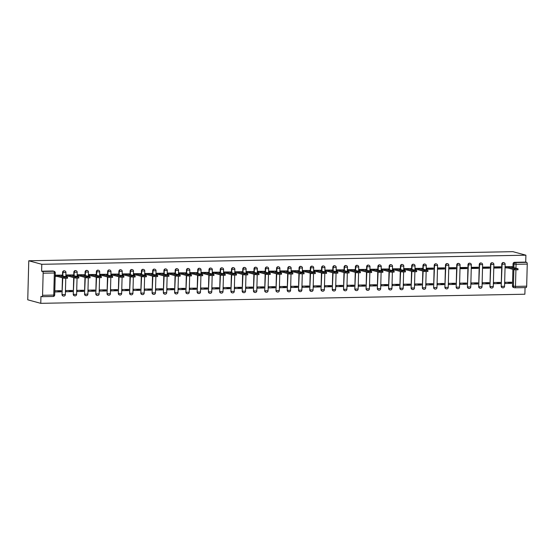 <?xml version="1.0" encoding="UTF-8"?>
<svg xmlns="http://www.w3.org/2000/svg" width="555" height="555" viewBox="0 0 555 555"><rect width="100%" height="100%" fill="white"/><g stroke="black" fill="none" stroke-linecap="round" stroke-linejoin="round"><path stroke-width="0.83" d="M64.602 270.889A1.568 1.436 105.1 0 0 62.576 272.373L62.916 272.463A1.568 1.436 -74.9 0 1 64.775 270.923L64.435 270.826M75.862 270.673A1.568 1.436 105.1 0 0 73.843 272.158L74.183 272.248A1.568 1.436 -74.9 0 1 76.035 270.708L75.695 270.618M87.121 270.465A1.568 1.436 105.1 0 0 85.102 271.95L85.442 272.04A1.568 1.436 -74.9 0 1 87.295 270.493L86.955 270.403M98.388 270.25A1.568 1.436 105.1 0 0 96.362 271.735L96.702 271.825A1.568 1.436 -74.9 0 1 98.554 270.285L98.221 270.195M109.647 270.035A1.568 1.436 105.1 0 0 107.628 271.527L107.961 271.617A1.568 1.436 -74.9 0 1 109.821 270.07L109.481 269.98M120.907 269.827A1.568 1.436 105.1 0 0 118.888 271.312L119.228 271.402A1.568 1.436 -74.9 0 1 121.08 269.862L120.74 269.772M132.166 269.612A1.568 1.436 105.1 0 0 130.147 271.104L130.487 271.194A1.568 1.436 -74.9 0 1 132.34 269.647L132 269.557M143.433 269.404A1.568 1.436 105.1 0 0 141.407 270.889L141.747 270.979A1.568 1.436 -74.9 0 1 143.606 269.439L143.266 269.348M154.692 269.189A1.568 1.436 105.1 0 0 152.674 270.68L153.013 270.771A1.568 1.436 -74.9 0 1 154.866 269.224L154.526 269.133M165.952 268.981A1.568 1.436 105.1 0 0 163.933 270.465L164.273 270.556A1.568 1.436 -74.9 0 1 166.125 269.015L165.785 268.925M177.218 268.766A1.568 1.436 105.1 0 0 175.193 270.25L175.533 270.347A1.568 1.436 -74.9 0 1 177.392 268.8L177.052 268.71M188.478 268.558A1.568 1.436 105.1 0 0 186.459 270.042L186.799 270.132A1.568 1.436 -74.9 0 1 188.651 268.592L188.311 268.495M199.738 268.342A1.568 1.436 105.1 0 0 197.719 269.827L198.059 269.924A1.568 1.436 -74.9 0 1 199.911 268.377L199.571 268.287M210.997 268.134A1.568 1.436 105.1 0 0 208.978 269.619L209.318 269.709A1.568 1.436 -74.9 0 1 211.171 268.169L210.831 268.072M222.264 267.919A1.568 1.436 105.1 0 0 220.238 269.404L220.578 269.501A1.568 1.436 -74.9 0 1 222.437 267.954L222.097 267.864M233.523 267.711A1.568 1.436 105.1 0 0 231.504 269.196L231.844 269.286A1.568 1.436 -74.9 0 1 233.697 267.746L233.357 267.649M244.783 267.496A1.568 1.436 105.1 0 0 242.764 268.981L243.104 269.071A1.568 1.436 -74.9 0 1 244.956 267.531L244.616 267.441M256.049 267.288A1.568 1.436 105.1 0 0 254.024 268.773L254.363 268.863A1.568 1.436 -74.9 0 1 256.223 267.316L255.883 267.226M267.309 267.073A1.568 1.436 105.1 0 0 265.29 268.558L265.63 268.648A1.568 1.436 -74.9 0 1 267.482 267.108L267.142 267.017M278.568 266.858A1.568 1.436 105.1 0 0 276.55 268.349L276.889 268.44A1.568 1.436 -74.9 0 1 278.742 266.893L278.402 266.802M289.835 266.65A1.568 1.436 105.1 0 0 287.809 268.134L288.149 268.225A1.568 1.436 -74.9 0 1 290.001 266.684L289.668 266.594M301.094 266.435A1.568 1.436 105.1 0 0 299.076 267.926L299.409 268.016A1.568 1.436 -74.9 0 1 301.268 266.469L300.928 266.379M312.354 266.227A1.568 1.436 105.1 0 0 310.335 267.711L310.675 267.801A1.568 1.436 -74.9 0 1 312.527 266.261L312.188 266.171M323.614 266.012A1.568 1.436 105.1 0 0 321.595 267.503L321.935 267.593A1.568 1.436 -74.9 0 1 323.787 266.046L323.447 265.956M334.88 265.803A1.568 1.436 105.1 0 0 332.854 267.288L333.194 267.378A1.568 1.436 -74.9 0 1 335.053 265.838L334.714 265.748M346.14 265.588A1.568 1.436 105.1 0 0 344.121 267.073L344.461 267.17A1.568 1.436 -74.9 0 1 346.313 265.623L345.973 265.533M357.399 265.38A1.568 1.436 105.1 0 0 355.38 266.865L355.72 266.955A1.568 1.436 -74.9 0 1 357.573 265.415L357.233 265.318M368.666 265.165A1.568 1.436 105.1 0 0 366.64 266.65L366.98 266.747A1.568 1.436 -74.9 0 1 368.839 265.2L368.499 265.11M379.925 264.957A1.568 1.436 105.1 0 0 377.906 266.442L378.246 266.532A1.568 1.436 -74.9 0 1 380.099 264.992L379.759 264.895M391.185 264.742A1.568 1.436 105.1 0 0 389.166 266.227L389.506 266.324A1.568 1.436 -74.9 0 1 391.358 264.777L391.018 264.686M402.444 264.534A1.568 1.436 105.1 0 0 400.426 266.018L400.765 266.109A1.568 1.436 -74.9 0 1 402.618 264.569L402.278 264.471M413.711 264.319A1.568 1.436 105.1 0 0 411.692 265.803L412.025 265.9A1.568 1.436 -74.9 0 1 413.884 264.353L413.544 264.263M424.97 264.111A1.568 1.436 105.1 0 0 422.952 265.595L423.292 265.685A1.568 1.436 -74.9 0 1 425.144 264.145L424.804 264.048M436.23 263.896A1.568 1.436 105.1 0 0 434.211 265.38L434.551 265.47A1.568 1.436 -74.9 0 1 436.403 263.93L436.063 263.84M447.496 263.68A1.568 1.436 105.1 0 0 445.471 265.172L445.811 265.262A1.568 1.436 -74.9 0 1 447.67 263.715L447.33 263.625M458.756 263.472A1.568 1.436 105.1 0 0 456.737 264.957L457.077 265.047A1.568 1.436 -74.9 0 1 458.929 263.507L458.59 263.417M470.016 263.257A1.568 1.436 105.1 0 0 467.997 264.749L468.337 264.839A1.568 1.436 -74.9 0 1 470.189 263.292L469.849 263.202M481.282 263.049A1.568 1.436 105.1 0 0 479.256 264.534L479.596 264.624A1.568 1.436 -74.9 0 1 481.449 263.084L481.116 262.994M492.542 262.834A1.568 1.436 105.1 0 0 490.523 264.326L490.856 264.416A1.568 1.436 -74.9 0 1 492.715 262.869L492.375 262.779M503.801 262.626A1.568 1.436 105.1 0 0 501.782 264.111L502.122 264.201A1.568 1.436 -74.9 0 1 503.975 262.661L503.635 262.57M513.909 267.614L513.999 264.159A1.568 1.436 -74.9 0 1 515.484 262.57L526.674 262.355L525.717 262.099L525.897 255.189L41.791 264.298L28.77 260.774L27.75 299.811L40.772 303.335L524.877 294.226L525.051 287.608M525.897 255.189L512.875 251.665L28.77 260.774M40.772 303.335L40.952 296.425L41.909 296.682A1.568 0.617 -91.1 0 0 41.979 296.689A1.568 0.617 -91.1 0 0 42.569 295.288L43.144 273.192A1.568 0.617 -91.1 0 0 42.569 271.464L53.759 271.256A1.568 1.436 -74.9 0 1 54.126 271.298L53.169 271.041A1.568 1.436 -74.9 0 0 52.801 270.993L53.759 271.256A1.568 0.617 -91.1 0 1 54.334 272.984L43.144 273.192M41.791 264.298L41.611 271.208L42.569 271.464M515.914 269.917L515.484 286.394A1.568 0.617 88.9 0 1 514.894 287.795A1.568 0.617 88.9 0 1 514.825 287.788A1.568 1.436 -74.9 0 1 514.457 287.74L513.5 287.483A1.568 1.436 -74.9 0 1 512.466 285.991L512.903 269.328M512.952 267.357L513.042 263.896L516.06 264.298L515.956 268.169M512.466 285.991L515.484 286.394L526.674 286.186L527.25 264.09L516.06 264.298A1.568 0.617 -91.1 0 0 515.484 262.57L514.527 262.307A1.568 1.436 105.1 0 0 513.042 263.896M526.674 286.186A1.568 0.617 88.9 0 1 526.085 287.587A1.568 0.617 88.9 0 1 526.015 287.58L514.964 287.788M526.674 262.355A1.568 0.617 88.9 0 1 527.25 264.09M512.036 266.657L505.536 266.691L505.813 267.857M511.599 283.355L511.627 282.19L505.126 282.308L505.099 283.48L511.599 283.355L507.554 282.266M500.333 283.57L500.367 282.398L493.867 282.523L493.839 283.695L500.333 283.57L496.288 282.474M500.742 267.954L500.776 266.782L494.276 266.906L494.248 268.079L500.742 267.954L498.737 267.413L494.262 267.496M489.073 283.778L489.101 282.613L482.607 282.731L482.572 283.903L489.073 283.778L485.028 282.689M489.482 268.169L489.51 266.997L483.017 267.115L482.982 268.287L489.482 268.169L487.477 267.621L483.003 267.704M477.813 283.993L477.841 282.821L471.348 282.946L471.313 284.118L477.813 283.993L473.769 282.897M478.223 268.377L478.25 267.205L471.75 267.33L471.722 268.502L478.223 268.377L476.211 267.836L471.736 267.919M466.547 284.202L466.582 283.036L460.081 283.154L460.053 284.326L466.547 284.202L462.502 283.112M466.956 268.592L466.991 267.42L460.49 267.538L460.463 268.71L466.956 268.592L464.951 268.044L460.477 268.134M455.287 284.417L455.315 283.244L448.822 283.369L448.794 284.542L455.287 284.417L451.243 283.321M455.697 268.8L455.724 267.628L449.231 267.753L449.196 268.925L455.697 268.8L453.692 268.259L449.217 268.342M444.028 284.632L444.055 283.459L437.562 283.577L437.527 284.75L444.028 284.632L439.983 283.536M444.437 269.015L444.465 267.843L437.971 267.961L437.937 269.133L444.437 269.015L442.432 268.467L437.95 268.558M432.761 284.84L432.796 283.667L426.296 283.792L426.268 284.965L432.761 284.84L428.717 283.744M433.171 269.224L433.205 268.051L426.705 268.176L426.677 269.348L433.171 269.224L431.166 268.682L426.691 268.766M421.502 285.055L421.536 283.882L415.036 284L415.008 285.173L421.502 285.055L417.457 283.959M421.939 268.356L415.445 268.391L415.723 269.557M410.242 285.263L410.27 284.091L403.776 284.216L403.742 285.388L410.242 285.263L406.198 284.167M410.679 268.565L404.186 268.599L404.463 269.765M398.983 285.478L399.01 284.306L392.51 284.424L392.482 285.596L398.983 285.478L394.938 284.382M399.42 268.78L392.919 268.814L393.197 269.98M387.716 285.686L387.751 284.514L381.25 284.639L381.223 285.811L387.716 285.686L383.671 284.59M388.153 268.988L381.66 269.022L381.937 270.188M376.457 285.901L376.484 284.729L369.991 284.854L369.956 286.019L376.457 285.901L372.412 284.805M376.894 269.203L370.4 269.237L370.678 270.403M365.197 286.109L365.225 284.937L358.731 285.062L358.696 286.234L365.197 286.109L361.152 285.02M365.634 269.411L359.14 269.446L359.411 270.611M353.93 286.325L353.965 285.152L347.465 285.277L347.437 286.442L353.93 286.325L349.886 285.228M354.368 269.626L347.874 269.661L348.151 270.826M342.671 286.533L342.706 285.367L336.205 285.485L336.177 286.657L342.671 286.533L338.626 285.443M343.108 269.834L336.614 269.869L336.892 271.034M331.411 286.748L331.439 285.575L324.946 285.7L324.911 286.866L331.411 286.748L327.367 285.652M331.848 270.049L325.355 270.084L325.632 271.249M320.145 286.956L320.179 285.79L313.679 285.908L313.651 287.081L320.145 286.956L316.107 285.867M320.589 270.257L314.088 270.292L314.366 271.457M308.885 287.171L308.92 285.998L302.42 286.123L302.392 287.296L308.885 287.171L304.841 286.075M309.322 270.472L302.829 270.507L303.106 271.673M297.626 287.379L297.653 286.214L291.16 286.331L291.125 287.504L297.626 287.379L293.581 286.29M298.063 270.687L291.569 270.715L291.847 271.881M286.366 287.594L286.394 286.422L279.9 286.546L279.866 287.719L286.366 287.594L282.322 286.498M286.803 270.896L280.303 270.93L280.58 272.096M275.1 287.809L275.134 286.637L268.634 286.755L268.606 287.927L275.1 287.809L271.055 286.713M275.537 271.111L269.043 271.138L269.321 272.304M263.84 288.017L263.868 286.845L257.374 286.97L257.347 288.142L263.84 288.017L259.796 286.921M264.277 271.319L257.784 271.353L258.061 272.519M252.58 288.232L252.608 287.06L246.115 287.178L246.08 288.35L252.58 288.232L248.536 287.136M253.018 271.534L246.524 271.568L246.802 272.734M241.314 288.44L241.349 287.268L234.848 287.393L234.821 288.565L241.314 288.44L237.269 287.344M241.751 271.742L235.258 271.777L235.535 272.942M230.054 288.655L230.089 287.483L223.589 287.601L223.561 288.773L230.054 288.655L226.01 287.559M230.492 271.957L223.998 271.992L224.275 273.157M218.795 288.864L218.823 287.691L212.329 287.816L212.294 288.988L218.795 288.864L214.75 287.767M219.232 272.165L212.738 272.2L213.016 273.365M207.535 289.079L207.563 287.906L201.063 288.031L201.035 289.197L207.535 289.079L203.491 287.983M207.972 272.38L201.472 272.415L201.749 273.58M196.269 289.287L196.303 288.114L189.803 288.239L189.775 289.412L196.269 289.287L192.224 288.191M196.706 272.588L190.212 272.623L190.49 273.788M185.009 289.502L185.037 288.329L178.543 288.454L178.509 289.62L185.009 289.502L180.965 288.406M185.446 272.803L178.953 272.838L179.23 274.003M173.75 289.71L173.777 288.545L167.284 288.662L167.249 289.835L173.75 289.71L169.705 288.621M174.187 273.011L167.693 273.046L167.964 274.212M162.483 289.925L162.518 288.753L156.017 288.877L155.99 290.043L162.483 289.925L158.439 288.829M162.92 273.226L156.427 273.261L156.704 274.427M151.224 290.133L151.251 288.968L144.758 289.086L144.73 290.258L151.224 290.133L147.179 289.044M151.661 273.435L145.167 273.469L145.445 274.635M139.964 290.348L139.992 289.176L133.498 289.301L133.464 290.473L139.964 290.348L135.919 289.252M140.401 273.65L133.908 273.684L134.185 274.85M128.698 290.556L128.732 289.391L122.232 289.509L122.204 290.681L128.698 290.556L124.653 289.467M129.142 273.865L122.641 273.892L122.919 275.058M117.438 290.771L117.473 289.599L110.972 289.724L110.944 290.896L117.438 290.771L113.393 289.675M117.875 274.073L111.382 274.108L111.659 275.273M106.178 290.986L106.206 289.814L99.713 289.932L99.678 291.104L106.178 290.986L102.134 289.89M106.615 274.288L100.122 274.316L100.399 275.481M94.919 291.195L94.947 290.022L88.453 290.147L88.418 291.32L94.919 291.195L90.874 290.099M95.356 274.496L88.856 274.531L89.133 275.696M83.652 291.41L83.687 290.237L77.187 290.355L77.159 291.528L83.652 291.41L79.608 290.314M84.089 274.711L77.596 274.746L77.873 275.904M72.393 291.618L72.421 290.445L65.927 290.57L65.892 291.743L72.393 291.618L68.348 290.522M72.83 274.919L66.336 274.954L66.614 276.119M54.785 291.951L61.133 291.833L57.089 290.737M61.133 291.833L61.161 290.66L54.82 290.778M61.57 275.134L55.229 275.162M63.208 295.988A1.568 1.436 105.1 0 1 62 294.469L62.438 277.798M62.486 275.828L62.576 272.373M74.467 295.78A1.568 1.436 105.1 0 1 73.26 294.254L73.697 277.59M73.753 275.62L73.843 272.158M85.727 295.565A1.568 1.436 105.1 0 1 84.526 294.046L84.957 277.375M85.012 275.405L85.102 271.95M96.993 295.357A1.568 1.436 105.1 0 1 95.786 293.831L96.223 277.167M96.272 275.197L96.362 271.735M108.253 295.142A1.568 1.436 105.1 0 1 107.046 293.623L107.483 276.952M107.531 274.982L107.628 271.527M119.512 294.934A1.568 1.436 105.1 0 1 118.305 293.408L118.742 276.744M118.798 274.774L118.888 271.312M130.779 294.719A1.568 1.436 105.1 0 1 129.572 293.2L130.009 276.529M130.057 274.558L130.147 271.104M142.038 294.511A1.568 1.436 105.1 0 1 140.831 292.984L141.268 276.314M141.317 274.35L141.407 270.889M153.298 294.296A1.568 1.436 105.1 0 1 152.091 292.769L152.528 276.106M152.583 274.135L152.674 270.68M164.564 294.088A1.568 1.436 105.1 0 1 163.357 292.561L163.794 275.89M163.843 273.927L163.933 270.465M175.824 293.873A1.568 1.436 105.1 0 1 174.617 292.346L175.054 275.682M175.102 273.712L175.193 270.25M187.084 293.664A1.568 1.436 105.1 0 1 185.876 292.138L186.314 275.467M186.369 273.497L186.459 270.042M198.343 293.449A1.568 1.436 105.1 0 1 197.143 291.923L197.573 275.259M197.629 273.289L197.719 269.827M209.61 293.234A1.568 1.436 105.1 0 1 208.402 291.715L208.84 275.044M208.888 273.074L208.978 269.619M220.869 293.026A1.568 1.436 105.1 0 1 219.662 291.5L220.099 274.836M220.148 272.866L220.238 269.404M232.129 292.811A1.568 1.436 105.1 0 1 230.922 291.292L231.359 274.621M231.414 272.651L231.504 269.196M243.395 292.603A1.568 1.436 105.1 0 1 242.188 291.077L242.625 274.413M242.674 272.443L242.764 268.981M254.655 292.388A1.568 1.436 105.1 0 1 253.448 290.869L253.885 274.198M253.933 272.227L254.024 268.773M265.914 292.18A1.568 1.436 105.1 0 1 264.707 290.653L265.144 273.99M265.2 272.019L265.29 268.558M277.174 291.965A1.568 1.436 105.1 0 1 275.974 290.445L276.404 273.775M276.459 271.804L276.55 268.349M288.44 291.757A1.568 1.436 105.1 0 1 287.233 290.23L287.67 273.566M287.719 271.596L287.809 268.134M299.7 291.541A1.568 1.436 105.1 0 1 298.493 290.022L298.93 273.351M298.985 271.381L299.076 267.926M310.96 291.333A1.568 1.436 105.1 0 1 309.752 289.807L310.19 273.136M310.245 271.173L310.335 267.711M322.226 291.118A1.568 1.436 105.1 0 1 321.019 289.599L321.456 272.928M321.505 270.958L321.595 267.503M333.486 290.91A1.568 1.436 105.1 0 1 332.278 289.384L332.716 272.713M332.764 270.75L332.854 267.288M344.745 290.695A1.568 1.436 105.1 0 1 343.538 289.169L343.975 272.505M344.031 270.535L344.121 267.073M356.012 290.487A1.568 1.436 105.1 0 1 354.805 288.961L355.242 272.29M355.29 270.32L355.38 266.865M367.271 290.272A1.568 1.436 105.1 0 1 366.064 288.746L366.501 272.082M366.55 270.112L366.64 266.65M378.531 290.057A1.568 1.436 105.1 0 1 377.324 288.538L377.761 271.867M377.816 269.897L377.906 266.442M389.79 289.849A1.568 1.436 105.1 0 1 388.59 288.322L389.02 271.659M389.076 269.688L389.166 266.227M401.057 289.634A1.568 1.436 105.1 0 1 399.85 288.114L400.287 271.444M400.335 269.473L400.426 266.018M412.316 289.426A1.568 1.436 105.1 0 1 411.109 287.899L411.546 271.235M411.595 269.265L411.692 265.803M423.576 289.21A1.568 1.436 105.1 0 1 422.369 287.691L422.806 271.02M422.861 269.05L422.952 265.595M434.842 289.002A1.568 1.436 105.1 0 1 433.635 287.476L434.211 265.38M446.102 288.787A1.568 1.436 105.1 0 1 444.895 287.268L445.471 265.172M457.362 288.579A1.568 1.436 105.1 0 1 456.154 287.053L456.737 264.957M468.621 288.364A1.568 1.436 105.1 0 1 467.421 286.845L467.997 264.749M479.888 288.156A1.568 1.436 105.1 0 1 478.681 286.63L479.256 264.534M491.147 287.941A1.568 1.436 105.1 0 1 489.94 286.422L490.523 264.326M502.407 287.733A1.568 1.436 105.1 0 1 501.2 286.207L501.782 264.111M41.611 271.208L52.801 270.993M525.717 262.099L514.527 262.307M505.536 266.761L508.387 267.087L508.366 268.1L505.508 267.774M508.387 267.087L514.561 268.752L518.023 268.773L518.002 269.786L514.534 269.772L508.366 268.1M518.023 268.773L511.71 267.024L512.771 266.893L511.731 266.573M415.445 268.453L418.297 268.78L418.269 269.792L415.417 269.473M418.297 268.78L424.471 270.451L427.933 270.465L427.905 271.478L424.443 271.464L418.269 269.792M427.933 270.465L421.62 268.717L422.681 268.585L421.633 268.273M404.179 268.669L407.037 268.988L407.009 270.007L404.158 269.681M407.037 268.988L413.204 270.66L416.673 270.673L416.645 271.693L413.177 271.673L407.009 270.007M416.673 270.673L410.353 268.925L411.415 268.8L410.374 268.481M392.919 268.877L395.771 269.203L395.75 270.216L392.891 269.897M395.771 269.203L401.945 270.875L405.414 270.889L405.386 271.901L401.917 271.888L395.75 270.216M405.414 270.889L399.094 269.14L400.155 269.008L399.114 268.696M381.66 269.092L384.511 269.411L384.483 270.431L381.632 270.105M384.511 269.411L390.685 271.083L394.147 271.097L394.119 272.116L390.658 272.096L384.483 270.431M394.147 271.097L387.834 269.348L388.895 269.224L387.848 268.904M370.4 269.3L373.251 269.626L373.224 270.639L370.372 270.32M373.251 269.626L379.419 271.298L382.888 271.312L382.86 272.325L379.398 272.311L373.224 270.639M382.888 271.312L376.567 269.563L377.629 269.439L376.588 269.12M359.134 269.515L361.992 269.834L361.964 270.854L359.106 270.528M361.992 269.834L368.159 271.506L371.628 271.527L371.6 272.54L368.131 272.526L361.964 270.854M371.628 271.527L365.308 269.772L366.369 269.647L365.329 269.328M347.874 269.723L350.725 270.049L350.698 271.062L347.846 270.743M350.725 270.049L356.9 271.721L360.362 271.735L360.341 272.748L356.872 272.734L350.698 271.062M360.362 271.735L354.048 269.987L355.11 269.862L354.062 269.543M336.614 269.938L339.466 270.264L339.438 271.277L336.587 270.951M339.466 270.264L345.633 271.929L349.102 271.95L349.074 272.963L345.612 272.949L339.438 271.277M349.102 271.95L342.789 270.202L343.85 270.07L342.803 269.751M325.348 270.153L328.206 270.472L328.178 271.485L325.327 271.166M328.206 270.472L334.374 272.144L337.842 272.158L337.815 273.171L334.346 273.157L328.178 271.485M337.842 272.158L331.522 270.41L332.584 270.285L331.543 269.966M314.088 270.361L316.94 270.687L316.912 271.7L314.061 271.374M316.94 270.687L323.114 272.352L326.576 272.373L326.555 273.386L323.086 273.372L316.912 271.7M326.576 272.373L320.263 270.625L321.324 270.493L320.277 270.181M302.829 270.576L305.68 270.896L305.652 271.908L302.801 271.589M305.68 270.896L311.854 272.567L315.316 272.581L315.289 273.601L311.827 273.58L305.652 271.908M315.316 272.581L309.003 270.833L310.065 270.708L309.017 270.389M291.562 270.784L294.421 271.111L294.393 272.123L291.541 271.797M294.421 271.111L300.588 272.776L304.057 272.796L304.029 273.809L300.56 273.795L294.393 272.123M304.057 272.796L297.737 271.048L298.798 270.916L297.757 270.604M280.303 271L283.154 271.319L283.133 272.339L280.275 272.012M283.154 271.319L289.328 272.991L292.797 273.004L292.769 274.024L289.301 274.003L283.133 272.339M292.797 273.004L286.477 271.256L287.539 271.131L286.498 270.812M269.043 271.208L271.894 271.534L271.867 272.547L269.015 272.227M271.894 271.534L278.069 273.199L281.531 273.22L281.503 274.232L278.041 274.219L271.867 272.547M281.531 273.22L275.218 271.471L276.279 271.339L275.231 271.027M257.784 271.423L260.635 271.742L260.607 272.762L257.756 272.436M260.635 271.742L266.802 273.414L270.271 273.428L270.243 274.447L266.782 274.427L260.607 272.762M270.271 273.428L263.958 271.679L265.019 271.555L263.972 271.235M246.517 271.631L249.375 271.957L249.348 272.97L246.489 272.651M249.375 271.957L255.543 273.629L259.012 273.643L258.984 274.656L255.515 274.642L249.348 272.97M259.012 273.643L252.691 271.894L253.753 271.763L252.712 271.45M235.258 271.846L238.109 272.165L238.081 273.185L235.23 272.859M238.109 272.165L244.283 273.837L247.745 273.851L247.724 274.871L244.255 274.85L238.081 273.185M247.745 273.851L241.432 272.103L242.493 271.978L241.446 271.659M223.998 272.054L226.849 272.38L226.822 273.393L223.97 273.074M226.849 272.38L233.024 274.052L236.486 274.066L236.458 275.079L232.996 275.065L226.822 273.393M236.486 274.066L230.172 272.318L231.234 272.186L230.186 271.874M212.731 272.269L215.59 272.588L215.562 273.608L212.711 273.282M215.59 272.588L221.757 274.26L225.226 274.274L225.198 275.294L221.729 275.273L215.562 273.608M225.226 274.274L218.906 272.526L219.967 272.401L218.927 272.082M201.472 272.477L204.323 272.803L204.302 273.816L201.444 273.497M204.323 272.803L210.498 274.475L213.966 274.489L213.939 275.502L210.47 275.488L204.302 273.816M213.966 274.489L207.646 272.741L208.708 272.616L207.667 272.297M190.212 272.692L193.064 273.011L193.036 274.031L190.185 273.705M193.064 273.011L199.238 274.683L202.7 274.704L202.672 275.717L199.21 275.703L193.036 274.031M202.7 274.704L196.387 272.949L197.448 272.824L196.401 272.505M178.953 272.9L181.804 273.226L181.776 274.239L178.925 273.92M181.804 273.226L187.972 274.898L191.44 274.912L191.413 275.925L187.944 275.911L181.776 274.239M191.44 274.912L185.12 273.164L186.182 273.039L185.141 272.72M167.686 273.115L170.538 273.442L170.517 274.454L167.659 274.128M170.538 273.442L176.712 275.107L180.181 275.127L180.153 276.14L176.684 276.126L170.517 274.454M180.181 275.127L173.861 273.379L174.922 273.247L173.881 272.928M156.427 273.331L159.278 273.65L159.25 274.663L156.399 274.343M159.278 273.65L165.452 275.322L168.914 275.335L168.893 276.348L165.425 276.334L159.25 274.663M168.914 275.335L162.601 273.587L163.663 273.462L162.615 273.143M145.167 273.539L148.019 273.865L147.991 274.878L145.139 274.552M148.019 273.865L154.186 275.53L157.655 275.551L157.627 276.563L154.165 276.55L147.991 274.878M157.655 275.551L151.342 273.802L152.403 273.671L151.355 273.358M133.901 273.754L136.759 274.073L136.731 275.086L133.88 274.767M136.759 274.073L142.926 275.745L146.395 275.759L146.367 276.772L142.899 276.758L136.731 275.086M146.395 275.759L140.075 274.01L141.136 273.886L140.096 273.566M122.641 273.962L125.492 274.288L125.465 275.301L122.613 274.975M125.492 274.288L131.667 275.953L135.129 275.974L135.108 276.987L131.639 276.973L125.465 275.301M135.129 275.974L128.816 274.225L129.877 274.094L128.829 273.781M111.382 274.177L114.233 274.496L114.205 275.516L111.354 275.19M114.233 274.496L120.407 276.168L123.869 276.182L123.841 277.202L120.38 277.181L114.205 275.516M123.869 276.182L117.556 274.434L118.617 274.309L117.57 273.99M100.115 274.385L102.973 274.711L102.946 275.724L100.094 275.405M102.973 274.711L109.141 276.376L112.609 276.397L112.582 277.41L109.113 277.396L102.946 275.724M112.609 276.397L106.289 274.649L107.351 274.517L106.31 274.205M88.856 274.6L91.707 274.919L91.686 275.939L88.828 275.613M91.707 274.919L97.881 276.591L101.35 276.605L101.322 277.625L97.853 277.604L91.686 275.939M101.35 276.605L95.03 274.857L96.091 274.732L95.051 274.413M77.596 274.808L80.447 275.134L80.419 276.147L77.568 275.828M80.447 275.134L86.622 276.806L90.083 276.82L90.056 277.833L86.594 277.819L80.419 276.147M90.083 276.82L83.77 275.072L84.832 274.94L83.784 274.628M66.336 275.023L69.188 275.342L69.16 276.362L66.309 276.036M69.188 275.342L75.355 277.014L78.824 277.028L78.796 278.048L75.334 278.027L69.16 276.362M78.824 277.028L72.511 275.28L73.565 275.155L72.525 274.836M55.222 275.273L57.928 275.558L57.9 276.57L55.195 276.293M57.928 275.558L64.096 277.229L67.564 277.243L67.537 278.256L64.068 278.242L57.9 276.57M67.564 277.243L61.244 275.495L62.306 275.363L61.265 275.051M42.569 295.288L53.759 295.08L54.334 272.984L55.285 272.859A1.568 1.568 0 0 0 54.126 271.298M526.085 287.587L514.894 287.795A1.568 1.568 0 0 1 514.457 287.74A1.568 1.436 -74.9 0 1 513.424 286.255L513.861 269.584M62 294.469L62.777 277.888M62.826 275.925L62.916 272.463L65.934 272.477A1.568 1.568 0 0 0 64.775 270.923M73.26 294.254L74.037 277.68M74.093 275.71L74.183 272.248L77.194 272.262A1.568 1.568 0 0 0 76.035 270.708M84.526 294.046L85.297 277.465M85.352 275.502L85.442 272.04L88.453 272.054A1.568 1.568 0 0 0 87.295 270.493M95.786 293.831L96.563 277.257M96.612 275.287L96.702 271.825L99.72 271.839A1.568 1.568 0 0 0 98.554 270.285M107.046 293.623L107.823 277.042M107.871 275.072L107.961 271.617L110.979 271.631A1.568 1.568 0 0 0 109.821 270.07M118.305 293.408L119.082 276.834M119.138 274.864L119.228 271.402L122.239 271.416A1.568 1.568 0 0 0 121.08 269.862M129.572 293.2L130.349 276.619M130.397 274.649L130.487 271.194L133.505 271.208A1.568 1.568 0 0 0 132.34 269.647M140.831 292.984L141.608 276.411M141.657 274.441L141.747 270.979L144.765 270.993A1.568 1.568 0 0 0 143.606 269.439M152.091 292.769L152.868 276.196M152.923 274.225L153.013 270.771L156.024 270.784A1.568 1.568 0 0 0 154.866 269.224M163.357 292.561L164.127 275.988M164.183 274.017L164.273 270.556L167.284 270.569A1.568 1.568 0 0 0 166.125 269.015M174.617 292.346L175.394 275.773M175.442 273.802L175.533 270.347L178.55 270.361A1.568 1.568 0 0 0 177.392 268.8M185.876 292.138L186.653 275.564M186.702 273.594L186.799 270.132L189.81 270.146A1.568 1.568 0 0 0 188.651 268.592M197.143 291.923L197.913 275.349M197.969 273.379L198.059 269.924L201.07 269.938A1.568 1.568 0 0 0 199.911 268.377M208.402 291.715L209.179 275.141M209.228 273.171L209.318 269.709L212.336 269.723A1.568 1.568 0 0 0 211.171 268.169M219.662 291.5L220.439 274.926M220.488 272.956L220.578 269.501L223.596 269.515A1.568 1.568 0 0 0 222.437 267.954M230.922 291.292L231.699 274.711M231.754 272.748L231.844 269.286L234.855 269.3A1.568 1.568 0 0 0 233.697 267.746M242.188 291.077L242.965 274.503M243.014 272.533L243.104 269.071L246.115 269.092A1.568 1.568 0 0 0 244.956 267.531M253.448 290.869L254.225 274.288M254.273 272.325L254.363 268.863L257.381 268.877A1.568 1.568 0 0 0 256.223 267.316M264.707 290.653L265.484 274.08M265.54 272.11L265.63 268.648L268.641 268.662A1.568 1.568 0 0 0 267.482 267.108M275.974 290.445L276.744 273.865M276.799 271.894L276.889 268.44L279.9 268.453A1.568 1.568 0 0 0 278.742 266.893M287.233 290.23L288.01 273.657M288.059 271.686L288.149 268.225L291.167 268.238A1.568 1.568 0 0 0 290.001 266.684M298.493 290.022L299.27 273.442M299.318 271.471L299.409 268.016L302.426 268.03A1.568 1.568 0 0 0 301.268 266.469M309.752 289.807L310.529 273.233M310.585 271.263L310.675 267.801L313.686 267.815A1.568 1.568 0 0 0 312.527 266.261M321.019 289.599L321.796 273.018M321.844 271.048L321.935 267.593L324.952 267.607A1.568 1.568 0 0 0 323.787 266.046M332.278 289.384L333.055 272.81M333.104 270.84L333.194 267.378L336.212 267.392A1.568 1.568 0 0 0 335.053 265.838M343.538 289.169L344.315 272.595M344.371 270.625L344.461 267.17L347.472 267.184A1.568 1.568 0 0 0 346.313 265.623M354.805 288.961L355.575 272.387M355.63 270.417L355.72 266.955L358.731 266.969A1.568 1.568 0 0 0 357.573 265.415M366.064 288.746L366.841 272.172M366.89 270.202L366.98 266.747L369.998 266.761A1.568 1.568 0 0 0 368.839 265.2M377.324 288.538L378.101 271.964M378.149 269.994L378.246 266.532L381.257 266.546A1.568 1.568 0 0 0 380.099 264.992M388.59 288.322L389.36 271.749M389.416 269.779L389.506 266.324L392.517 266.338A1.568 1.568 0 0 0 391.358 264.777M399.85 288.114L400.627 271.534M400.675 269.57L400.765 266.109L403.783 266.123A1.568 1.568 0 0 0 402.618 264.569M411.109 287.899L411.886 271.326M411.935 269.355L412.025 265.9L415.043 265.914A1.568 1.568 0 0 0 413.884 264.353M422.369 287.691L423.146 271.111M423.201 269.147L423.292 265.685L426.302 265.699A1.568 1.568 0 0 0 425.144 264.145M433.635 287.476L434.551 265.47L437.562 265.484A1.568 1.568 0 0 0 436.403 263.93M444.895 287.268L445.811 265.262L448.829 265.276A1.568 1.568 0 0 0 447.67 263.715M456.154 287.053L457.077 265.047L460.088 265.061A1.568 1.568 0 0 0 458.929 263.507M467.421 286.845L468.337 264.839L471.348 264.853A1.568 1.568 0 0 0 470.189 263.292M478.681 286.63L479.596 264.624L482.614 264.638A1.568 1.568 0 0 0 481.449 263.084M489.94 286.422L490.856 264.416L493.874 264.43A1.568 1.568 0 0 0 492.715 262.869M501.2 286.207L502.122 264.201L505.133 264.215A1.568 1.568 0 0 0 503.975 262.661M502.573 287.788A1.568 1.436 -74.9 0 1 501.54 286.297L504.557 286.311A1.568 1.568 0 0 1 502.573 287.788L502.233 287.698M491.314 287.996A1.568 1.436 -74.9 0 1 490.28 286.512L493.298 286.526A1.568 1.568 0 0 1 491.314 287.996L490.974 287.906M480.054 288.212A1.568 1.436 -74.9 0 1 479.02 286.72L482.031 286.734A1.568 1.568 0 0 1 480.054 288.212L479.714 288.121M468.788 288.42A1.568 1.436 -74.9 0 1 467.761 286.935L470.772 286.949A1.568 1.568 0 0 1 468.788 288.42L468.455 288.329M457.528 288.635A1.568 1.436 -74.9 0 1 456.494 287.143L459.512 287.157A1.568 1.568 0 0 1 457.528 288.635L457.188 288.545M446.269 288.85A1.568 1.436 -74.9 0 1 445.235 287.358L448.246 287.372A1.568 1.568 0 0 1 446.269 288.85L445.929 288.753M435.009 289.058A1.568 1.436 -74.9 0 1 433.975 287.566L436.986 287.58A1.568 1.568 0 0 1 435.009 289.058L434.669 288.968M423.742 289.273A1.568 1.436 -74.9 0 1 422.709 287.781L425.727 287.795A1.568 1.568 0 0 1 423.742 289.273L423.403 289.176M412.483 289.481A1.568 1.436 -74.9 0 1 411.449 287.99L414.46 288.01A1.568 1.568 0 0 1 412.483 289.481L412.143 289.391M401.223 289.696A1.568 1.436 -74.9 0 1 400.19 288.205L403.201 288.218A1.568 1.568 0 0 1 401.223 289.696L400.883 289.599M389.957 289.904A1.568 1.436 -74.9 0 1 388.923 288.42L391.941 288.433A1.568 1.568 0 0 1 389.957 289.904L389.617 289.814M378.697 290.119A1.568 1.436 -74.9 0 1 377.664 288.628L380.681 288.642A1.568 1.568 0 0 1 378.697 290.119L378.357 290.022M367.438 290.327A1.568 1.436 -74.9 0 1 366.404 288.843L369.415 288.857A1.568 1.568 0 0 1 367.438 290.327L367.098 290.237M356.178 290.543A1.568 1.436 -74.9 0 1 355.144 289.051L358.155 289.065A1.568 1.568 0 0 1 356.178 290.543L355.838 290.452M344.912 290.751A1.568 1.436 -74.9 0 1 343.878 289.266L346.896 289.28A1.568 1.568 0 0 1 344.912 290.751L344.572 290.66M333.652 290.966A1.568 1.436 -74.9 0 1 332.618 289.474L335.629 289.488A1.568 1.568 0 0 1 333.652 290.966L333.312 290.875M322.393 291.174A1.568 1.436 -74.9 0 1 321.359 289.689L324.37 289.703A1.568 1.568 0 0 1 322.393 291.174L322.053 291.084M311.126 291.389A1.568 1.436 -74.9 0 1 310.092 289.897L313.11 289.911A1.568 1.568 0 0 1 311.126 291.389L310.786 291.299M299.866 291.597A1.568 1.436 -74.9 0 1 298.833 290.112L301.851 290.126A1.568 1.568 0 0 1 299.866 291.597L299.527 291.507M288.607 291.812A1.568 1.436 -74.9 0 1 287.573 290.32L290.584 290.334A1.568 1.568 0 0 1 288.607 291.812L288.267 291.722M277.34 292.027A1.568 1.436 -74.9 0 1 276.307 290.536L279.325 290.549A1.568 1.568 0 0 1 277.34 292.027L277.007 291.93M266.081 292.235A1.568 1.436 -74.9 0 1 265.047 290.744L268.065 290.758A1.568 1.568 0 0 1 266.081 292.235L265.741 292.145M254.821 292.45A1.568 1.436 -74.9 0 1 253.788 290.959L256.798 290.973A1.568 1.568 0 0 1 254.821 292.45L254.481 292.353M243.562 292.658A1.568 1.436 -74.9 0 1 242.528 291.167L245.539 291.181A1.568 1.568 0 0 1 243.562 292.658L243.222 292.568M232.295 292.874A1.568 1.436 -74.9 0 1 231.262 291.382L234.279 291.396A1.568 1.568 0 0 1 232.295 292.874L231.955 292.776M221.036 293.082A1.568 1.436 -74.9 0 1 220.002 291.597L223.013 291.611A1.568 1.568 0 0 1 221.036 293.082L220.696 292.991M209.776 293.297A1.568 1.436 -74.9 0 1 208.742 291.805L211.753 291.819A1.568 1.568 0 0 1 209.776 293.297L209.436 293.2M198.51 293.505A1.568 1.436 -74.9 0 1 197.476 292.02L200.494 292.034A1.568 1.568 0 0 1 198.51 293.505L198.17 293.415M187.25 293.72A1.568 1.436 -74.9 0 1 186.216 292.228L189.234 292.242A1.568 1.568 0 0 1 187.25 293.72L186.91 293.63M175.99 293.928A1.568 1.436 -74.9 0 1 174.957 292.443L177.968 292.457A1.568 1.568 0 0 1 175.99 293.928L175.651 293.838M164.731 294.143A1.568 1.436 -74.9 0 1 163.697 292.651L166.708 292.665A1.568 1.568 0 0 1 164.731 294.143L164.391 294.053M153.464 294.351A1.568 1.436 -74.9 0 1 152.431 292.867L155.449 292.88A1.568 1.568 0 0 1 153.464 294.351L153.124 294.261M142.205 294.566A1.568 1.436 -74.9 0 1 141.171 293.075L144.182 293.089A1.568 1.568 0 0 1 142.205 294.566L141.865 294.476M130.945 294.774A1.568 1.436 -74.9 0 1 129.912 293.29L132.922 293.304A1.568 1.568 0 0 1 130.945 294.774L130.605 294.684M119.679 294.989A1.568 1.436 -74.9 0 1 118.645 293.498L121.663 293.512A1.568 1.568 0 0 1 119.679 294.989L119.339 294.899M108.419 295.198A1.568 1.436 -74.9 0 1 107.386 293.713L110.403 293.727A1.568 1.568 0 0 1 108.419 295.198L108.079 295.107M97.16 295.413A1.568 1.436 -74.9 0 1 96.126 293.921L99.137 293.935A1.568 1.568 0 0 1 97.16 295.413L96.82 295.322M85.893 295.628A1.568 1.436 -74.9 0 1 84.859 294.136L87.877 294.15A1.568 1.568 0 0 1 85.893 295.628L85.56 295.531M74.634 295.836A1.568 1.436 -74.9 0 1 73.6 294.344L76.618 294.358A1.568 1.568 0 0 1 74.634 295.836L74.294 295.746M63.374 296.051A1.568 1.436 -74.9 0 1 62.34 294.559L65.351 294.573A1.568 1.568 0 0 1 63.374 296.051L63.034 295.954M41.979 296.689L53.169 296.481A1.568 1.568 0 0 0 54.709 294.955L53.759 295.08A1.568 0.617 88.9 0 1 53.169 296.481A1.568 0.617 88.9 0 1 53.1 296.474L42.048 296.682M508.283 267.087L508.255 268.1M506.222 266.948L506.195 267.961M514.561 268.752L514.534 269.772M418.186 268.78L418.165 269.792M416.125 268.641L416.097 269.654M424.471 270.451L424.443 271.464M406.926 268.995L406.898 270.007M404.866 268.856L404.838 269.869M413.204 270.66L413.177 271.673M395.666 269.203L395.639 270.216M393.606 269.064L393.578 270.077M401.945 270.875L401.917 271.888M384.4 269.418L384.379 270.431M382.339 269.279L382.319 270.292M390.685 271.083L390.658 272.096M373.14 269.626L373.113 270.646M371.08 269.487L371.052 270.5M379.419 271.298L379.398 272.311M361.881 269.841L361.853 270.854M359.82 269.702L359.793 270.715M368.159 271.506L368.131 272.526M350.621 270.049L350.594 271.069M348.561 269.91L348.533 270.923M356.9 271.721L356.872 272.734M339.355 270.264L339.327 271.277M337.294 270.125L337.267 271.138M345.633 271.929L345.612 272.949M328.095 270.472L328.067 271.492M326.035 270.334L326.007 271.353M334.374 272.144L334.346 273.157M316.836 270.687L316.808 271.7M314.775 270.549L314.747 271.561M323.114 272.352L323.086 273.372M305.569 270.896L305.548 271.915M303.509 270.757L303.488 271.777M311.854 272.567L311.827 273.58M294.31 271.111L294.282 272.123M292.249 270.972L292.221 271.985M300.588 272.776L300.56 273.795M283.05 271.326L283.022 272.339M280.99 271.18L280.962 272.2M289.328 272.991L289.301 274.003M271.79 271.534L271.763 272.547M269.723 271.395L269.702 272.408M278.069 273.199L278.041 274.219M260.524 271.749L260.496 272.762M258.464 271.603L258.436 272.623M266.802 273.414L266.782 274.427M249.264 271.957L249.237 272.97M247.204 271.818L247.176 272.831M255.543 273.629L255.515 274.642M238.005 272.172L237.977 273.185M235.944 272.026L235.917 273.046M244.283 273.837L244.255 274.85M226.738 272.38L226.718 273.393M224.678 272.241L224.65 273.254M233.024 274.052L232.996 275.065M215.479 272.595L215.451 273.608M213.418 272.456L213.391 273.469M221.757 274.26L221.729 275.273M204.219 272.803L204.191 273.823M202.159 272.665L202.131 273.677M210.498 274.475L210.47 275.488M192.953 273.018L192.932 274.031M190.892 272.88L190.871 273.892M199.238 274.683L199.21 275.703M181.693 273.226L181.665 274.246M179.633 273.088L179.605 274.101M187.972 274.898L187.944 275.911M170.434 273.442L170.406 274.454M168.373 273.303L168.345 274.316M176.712 275.107L176.684 276.126M159.174 273.65L159.146 274.67M157.114 273.511L157.086 274.531M165.452 275.322L165.425 276.334M147.907 273.865L147.88 274.878M145.847 273.726L145.819 274.739M154.186 275.53L154.165 276.55M136.648 274.073L136.62 275.093M134.588 273.934L134.56 274.954M142.926 275.745L142.899 276.758M125.388 274.288L125.361 275.301M123.328 274.149L123.3 275.162M131.667 275.953L131.639 276.973M114.122 274.503L114.101 275.516M112.061 274.357L112.041 275.377M120.407 276.168L120.38 277.181M102.862 274.711L102.835 275.724M100.802 274.572L100.774 275.585M109.141 276.376L109.113 277.396M91.603 274.926L91.575 275.939M89.542 274.78L89.515 275.8M97.881 276.591L97.853 277.604M80.343 275.134L80.315 276.147M78.276 274.996L78.255 276.008M86.622 276.806L86.594 277.819M69.077 275.349L69.049 276.362M67.016 275.204L66.989 276.224M75.355 277.014L75.334 278.027M57.817 275.558L57.789 276.57M55.757 275.419L55.729 276.432M64.096 277.229L64.068 278.242M505.133 264.215L504.557 286.311M493.874 264.43L493.298 286.526M482.614 264.638L482.031 286.734M471.348 264.853L470.772 286.949M460.088 265.061L459.512 287.157M448.829 265.276L448.246 287.372M437.562 265.484L436.986 287.58M426.302 265.699L426.191 269.952M426.15 271.624L425.727 287.795M415.043 265.914L414.932 270.167M414.89 271.832L414.46 288.01M403.783 266.123L403.672 270.375M403.624 272.047L403.201 288.218M392.517 266.338L392.406 270.59M392.364 272.255L391.941 288.433M381.257 266.546L381.146 270.798M381.105 272.47L380.681 288.642M369.998 266.761L369.887 271.013M369.838 272.678L369.415 288.857M358.731 266.969L358.62 271.222M358.579 272.894L358.155 289.065M347.472 267.184L347.361 271.437M347.319 273.102L346.896 289.28M336.212 267.392L336.101 271.652M336.052 273.317L335.629 289.488M324.952 267.607L324.835 271.86M324.793 273.532L324.37 289.703M313.686 267.815L313.575 272.075M313.533 273.74L313.11 289.911M302.426 268.03L302.315 272.283M302.274 273.955L301.851 290.126M291.167 268.238L291.056 272.498M291.007 274.163L290.584 290.334M279.9 268.453L279.789 272.706M279.748 274.378L279.325 290.549M268.641 268.662L268.53 272.921M268.488 274.586L268.065 290.758M257.381 268.877L257.27 273.129M257.222 274.801L256.798 290.973M246.115 269.092L246.004 273.344M245.962 275.009L245.539 291.181M234.855 269.3L234.744 273.553M234.703 275.225L234.279 291.396M223.596 269.515L223.485 273.768M223.443 275.433L223.013 291.611M212.336 269.723L212.225 273.976M212.176 275.648L211.753 291.819M201.07 269.938L200.959 274.191M200.917 275.856L200.494 292.034M189.81 270.146L189.699 274.399M189.657 276.071L189.234 292.242M178.55 270.361L178.439 274.614M178.391 276.279L177.968 292.457M167.284 270.569L167.173 274.829M167.131 276.494L166.708 292.665M156.024 270.784L155.913 275.037M155.872 276.709L155.449 292.88M144.765 270.993L144.654 275.252M144.605 276.917L144.182 293.089M133.505 271.208L133.387 275.46M133.346 277.132L132.922 293.304M122.239 271.416L122.128 275.675M122.086 277.34L121.663 293.512M110.979 271.631L110.868 275.884M110.827 277.555L110.403 293.727M99.72 271.839L99.609 276.099M99.56 277.764L99.137 293.935M88.453 272.054L88.342 276.307M88.3 277.979L87.877 294.15M77.194 272.262L77.083 276.522M77.041 278.187L76.618 294.358M65.934 272.477L65.823 276.73M65.774 278.402L65.351 294.573M54.709 294.955L55.285 272.859M512.771 266.893L512.758 267.309M422.681 268.585L422.667 269.002M411.415 268.8L411.408 269.21M400.155 269.008L400.141 269.425M388.895 269.224L388.882 269.633M377.629 269.439L377.622 269.848M366.369 269.647L366.362 270.056M355.11 269.862L355.096 270.271M343.85 270.07L343.836 270.486M332.584 270.285L332.577 270.694M321.324 270.493L321.31 270.909M310.065 270.708L310.051 271.118M298.798 270.916L298.791 271.333M287.539 271.131L287.532 271.541M276.279 271.339L276.265 271.756M265.019 271.555L265.006 271.964M253.753 271.763L253.746 272.179M242.493 271.978L242.479 272.387M231.234 272.186L231.22 272.602M219.967 272.401L219.96 272.81M208.708 272.616L208.694 273.025M197.448 272.824L197.434 273.233M186.182 273.039L186.175 273.449M174.922 273.247L174.915 273.664M163.663 273.462L163.649 273.872M152.403 273.671L152.389 274.087M141.136 273.886L141.13 274.295M129.877 274.094L129.863 274.51M118.617 274.309L118.603 274.718M107.351 274.517L107.344 274.933M96.091 274.732L96.084 275.141M84.832 274.94L84.818 275.356M73.565 275.155L73.558 275.564M62.306 275.363L62.299 275.779"/></g></svg>
